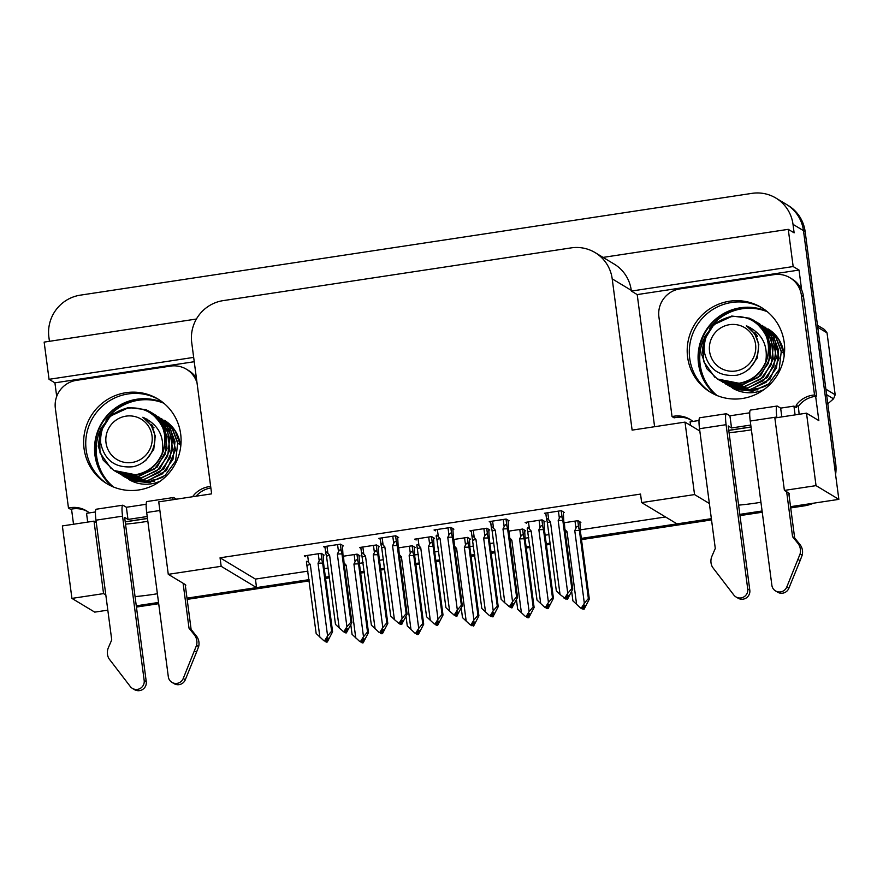 <?xml version="1.0" encoding="UTF-8"?>
<svg xmlns="http://www.w3.org/2000/svg" width="883" height="883" viewBox="0 0 883 883"><rect width="100%" height="100%" fill="white"/><g stroke="black" fill="none" stroke-linecap="round" stroke-linejoin="round"><path stroke-width="1.32" d="M147.847 521.279A39.547 4.934 -7.5 0 1 143.708 521.93A39.547 4.934 -7.5 0 1 125.518 524.149M135.055 596.61A39.547 4.934 172.5 0 0 153.256 594.402A39.547 4.934 172.5 0 0 157.384 593.74M751.4 429.811A39.547 4.934 -7.5 0 1 747.261 430.462A39.547 4.934 -7.5 0 1 729.071 432.681M738.607 505.142A39.547 4.934 172.5 0 0 756.808 502.935A39.547 4.934 172.5 0 0 760.936 502.272M163.079 402.604A49.437 48.466 -59 0 0 114.084 409.006A49.437 48.466 -59 0 0 94.945 455.198A49.437 48.466 -59 0 0 112.538 486.599M107.925 484.303A49.437 48.466 121 0 1 86.159 449.911A49.437 48.466 121 0 1 107.406 402.162A49.437 48.466 121 0 1 158.896 399.613A49.437 48.466 -59 0 0 128.057 393.95A49.437 48.466 -59 0 0 86.931 432.604A49.437 48.466 -59 0 0 107.925 484.303M766.632 311.136A49.437 48.466 -59 0 0 717.636 317.538A49.437 48.466 -59 0 0 698.497 363.73A49.437 48.466 -59 0 0 716.091 395.131M711.477 392.836A49.437 48.466 121 0 1 689.711 358.443A49.437 48.466 121 0 1 710.958 310.695A49.437 48.466 121 0 1 762.448 308.145A49.437 48.466 -59 0 0 731.61 302.483A49.437 48.466 -59 0 0 690.484 341.136A49.437 48.466 -59 0 0 711.477 392.836M788.949 494.557A39.547 4.934 172.5 0 0 789.325 493.74A39.547 4.934 172.5 0 0 788.751 493.045L784.391 490.418L816.035 485.628L838.85 499.359L790.55 506.676L802.625 504.855L804.292 505.86L790.704 507.913M581.334 538.387L711.367 518.674L677.029 523.884L641.654 502.593L694.546 494.579L709.369 503.498M762.084 510.992L739.822 514.37L762.084 510.992M641.654 502.593L640.539 494.083L220.055 557.802L255.43 579.093L307.957 571.135M324.282 568.663L328.079 568.089M359.558 563.31L363.167 562.769M379.491 560.297L383.288 559.723M414.767 554.943L418.376 554.403M434.701 551.93L438.498 551.356M469.977 546.577L473.586 546.036M489.91 543.564L493.707 542.979M525.197 538.211L528.796 537.67M545.12 535.197L548.917 534.612M580.407 529.844L665.506 516.952M255.43 579.093L256.545 587.603L186.986 598.144L309.072 579.645M158.532 602.46L136.269 605.837L158.532 602.46M107.814 610.142L94.735 612.129L71.92 598.398L62.373 525.926L94.017 521.136L96.28 522.493M49.437 341.302L48.885 337.118A37.075 36.346 121 0 1 80.32 295.154L751.974 193.366A37.075 36.346 121 0 1 775.903 198.068L786.367 204.37A37.075 36.346 121 0 1 803.475 230.651L838.85 499.359M56.7 396.445L54.912 382.836L194.238 361.721M73.521 524.237L71.534 509.105M654.601 426.721L637.206 294.591L799.027 270.066L801.632 289.889M815.649 396.335L818.839 420.595L806.499 413.167L774.855 417.957L784.391 490.418M196.412 319.028L44.15 342.107L49.051 379.315L193.675 357.394M49.051 379.315L54.912 382.836M637.206 294.591L631.345 291.07L793.166 266.545L799.027 270.066M631.345 291.07L631.257 290.33A37.075 36.346 -59 0 0 614.149 264.061L595.098 252.593A37.075 36.346 -59 0 0 571.18 247.88L223.145 300.628A37.075 36.346 -59 0 0 191.721 342.593L211.633 493.851L158.741 501.864L168.278 574.336L221.169 566.312L256.545 587.603M793.166 266.545L788.265 229.337L603.089 257.394M775.903 198.068A37.075 36.346 121 0 1 793.011 224.348L794.126 232.858L788.265 229.337M816.035 485.628L806.499 413.167M185.397 586.025A39.547 4.934 172.5 0 0 185.761 585.208A39.547 4.934 172.5 0 0 185.198 584.513L168.278 574.336M71.92 598.398L103.554 593.608L105.817 594.965M699.833 431.025L685.009 422.107L632.118 430.12L612.206 278.873A37.075 36.346 -59 0 0 595.098 252.593M220.055 557.802L221.169 566.312M685.009 422.107L694.546 494.579M397.758 537.692L398.663 537.548L395.739 535.782L378.829 538.343L380.231 539.193M452.968 529.325L453.873 529.182L450.948 527.416L434.039 529.977L435.44 530.826M508.178 520.948L509.094 520.815L506.158 519.049L489.248 521.61L490.65 522.449M563.387 512.582L564.303 512.449L561.367 510.683L544.458 513.244L545.86 514.083M342.538 546.058L343.454 545.915L340.529 544.149L323.62 546.709L325.021 547.559M378.432 546.864L379.348 546.72L376.423 544.954L359.513 547.515L360.915 548.365M433.652 538.498L434.557 538.354L431.632 536.588L414.723 539.149L416.125 539.999M488.862 530.12L489.767 529.988L486.842 528.222L469.933 530.782L471.334 531.621M544.071 521.754L544.988 521.621L542.052 519.855L525.142 522.416L526.544 523.255M323.222 555.23L324.138 555.087L321.213 553.321L304.304 555.882L305.706 556.731M414.337 547.67L415.242 547.526L412.317 545.76L398.376 547.879M469.546 539.292L470.451 539.16L467.526 537.394L453.597 539.502M524.756 530.926L525.672 530.793L522.736 529.027L508.807 531.136M579.965 522.559L580.882 522.427L577.946 520.661L564.016 522.769M359.116 556.036L360.032 555.893L357.107 554.127L343.167 556.246M103.554 593.608L94.017 521.136M163.278 402.758A49.437 48.466 -59 0 0 114.404 409.337A49.437 48.466 -59 0 0 95.364 455.451A49.437 48.466 -59 0 0 112.759 486.699M113.443 486.974A49.437 48.466 121 0 1 96.622 456.202A49.437 48.466 121 0 1 99.845 431.014M766.83 311.291A49.437 48.466 -59 0 0 717.956 317.869A49.437 48.466 -59 0 0 698.917 363.984A49.437 48.466 -59 0 0 716.312 395.231M716.996 395.507A49.437 48.466 121 0 1 700.175 364.734A49.437 48.466 121 0 1 703.398 339.547M709.502 328.608A49.437 48.466 121 0 1 767.404 311.765M105.938 420.076A49.437 48.466 121 0 1 163.852 403.233M550.043 543.133L546.246 543.707M529.921 546.18L526.125 546.754M494.833 551.5L491.036 552.074M474.712 554.546L470.915 555.12M439.624 559.866L435.827 560.44M419.502 562.913L415.705 563.486M384.414 568.233L380.617 568.807M364.282 571.279L360.485 571.853M329.193 576.599L325.397 577.173M835.726 463.895L805.153 231.655A37.075 36.346 121 0 0 788.044 205.375L786.367 204.37A37.075 36.346 121 0 1 803.475 230.651L834.049 462.88L835.726 463.895A37.075 36.346 121 0 1 835.583 474.546M813.486 503.2A37.075 36.346 121 0 1 804.292 505.86M762.25 512.228L739.987 515.606M711.532 519.921L581.5 539.623M550.208 544.37L546.411 544.943M530.087 547.416L526.29 547.99M494.999 552.736L491.202 553.31M474.866 555.782L471.069 556.356M439.778 561.102L435.981 561.676M419.657 564.149L415.86 564.723M384.569 569.469L380.772 570.043M364.447 572.515L360.65 573.089M329.359 577.835L325.562 578.409M309.238 580.882L187.152 599.38M158.697 603.696L136.435 607.074M361.589 642.427L362.427 642.923L361.335 642.46L361.511 641.775M359.017 555.286L359.524 564.535L368.487 632.57L363.167 642.813L362.074 642.349L364.359 639.06L363.52 638.564L361.489 641.809L359.668 641.455L361.489 641.809M361.92 641.124L362.074 642.349M363.167 642.813L362.328 642.305M353.928 564.071L363.498 636.753L367.527 631.996L358.564 563.95A8.4 1.049 172.5 0 0 353.928 564.071L355.087 561.709C356.291 559.38 357.229 559.226 357.88 561.246L356.942 554.149M358.564 563.95L357.88 561.246M344.039 562.835L343.531 556.191M344.414 565.716A8.4 1.049 -7.5 0 1 346.191 565.241L344.469 563.321M359.668 641.455L352.063 634.336L350.882 625.33M355.761 637.923L346.191 565.241M360.739 641.919L361.335 642.46M368.487 632.57L367.527 631.996M363.498 636.753L360.65 641.301M325.695 641.621L326.533 642.118L325.441 641.654L325.617 640.97M323.123 554.48L323.631 563.729L332.593 631.764L327.273 642.007L326.18 641.544L328.454 638.254L327.626 637.758L325.595 641.003L323.774 640.65L325.595 641.003M326.026 640.318L326.18 641.544M327.273 642.007L326.434 641.511M318.035 563.266L327.593 635.948L331.622 631.19L322.67 563.144A8.4 1.049 172.5 0 0 318.035 563.266L319.193 560.904C320.319 558.74 321.246 558.586 321.986 560.44L321.048 553.343M322.67 563.144L321.986 560.44M323.774 640.65L316.169 633.53L306.401 561.798M306.522 562.78C306.291 560.848 306.975 560.76 308.575 562.515L307.626 555.385M307.207 565.484A8.4 1.049 -7.5 0 1 310.297 564.436L308.575 562.515M319.867 637.118L310.297 564.436M324.845 641.113L325.441 641.654M332.593 631.764L331.622 631.19M327.593 635.948L324.756 640.495M345.01 632.449L345.849 632.945L344.767 632.482L344.933 631.798M342.438 545.308L342.946 554.557L351.909 622.592L346.335 632.879L345.496 632.371L347.781 629.082L346.942 628.586L344.911 631.831L343.929 631.974L339.182 627.945L329.613 555.264L327.891 553.343L326.953 546.213M345.341 631.146L345.496 632.371M346.589 632.835L345.75 632.327M337.571 544.601L338.509 551.732C339.712 549.403 340.65 549.248 341.302 551.268L340.363 544.171M338.509 551.732L337.35 554.094A8.4 1.049 -7.5 0 1 341.986 553.972L341.302 551.268M337.35 554.094L346.92 626.775L350.948 622.018L341.986 553.972M344.911 631.831L343.09 631.477M339.182 627.945L335.485 624.358L326.533 556.312A8.4 1.049 -7.5 0 1 329.613 555.264M326.533 556.312L325.75 553.067M325.838 553.608C325.529 551.533 326.202 551.445 327.891 553.343M344.16 631.941L344.767 632.482M351.909 622.592L350.948 622.018M346.92 626.775L344.083 631.323M416.809 634.06L417.637 634.557L416.555 634.093L416.721 633.409M414.237 546.919L414.734 556.158L423.697 624.204L418.376 634.447L417.284 633.983L419.568 630.694L418.73 630.186L416.699 633.442L414.878 633.089L416.699 633.442M417.129 632.758L417.284 633.983M418.376 634.447L417.538 633.939M409.138 555.705L418.708 628.376L422.736 623.619L413.774 555.584A8.4 1.049 172.5 0 0 409.138 555.705L410.308 553.343C411.5 551.014 412.438 550.86 413.089 552.868L412.151 545.782M413.774 555.584L413.089 552.868M399.248 554.469L398.741 547.824M399.624 557.35A8.4 1.049 -7.5 0 1 401.412 556.875L399.679 554.954M414.878 633.089L407.273 625.97L406.092 616.963M410.97 629.557L401.412 556.875M415.959 633.553L416.555 634.093M423.697 624.204L422.736 623.619M418.708 628.376L415.871 632.934M472.019 625.683L470.087 624.722L471.919 625.076L473.939 621.82L474.778 622.327L472.747 625.572L473.586 626.08L472.747 625.572M472.339 624.391L472.493 625.617M469.447 538.553L469.944 547.791L478.906 615.837L473.586 626.08M464.348 547.339L473.917 620.009L477.946 615.252L468.983 547.217A8.4 1.049 172.5 0 0 464.348 547.339L465.518 544.977C466.721 542.648 467.648 542.493 468.299 544.502L467.372 537.416M468.983 547.217L468.299 544.502M454.458 546.102L453.95 539.458M454.844 548.983A8.4 1.049 -7.5 0 1 456.621 548.509L454.888 546.588M470.087 624.722L462.482 617.603L461.301 608.586M466.191 621.19L456.621 548.509M471.169 625.186L471.765 625.727M478.906 615.837L477.946 615.252M473.917 620.009L471.081 624.568M527.228 617.316L528.067 617.824L526.974 617.36L527.14 616.676M524.657 530.186L525.153 539.425L534.116 607.471L528.796 617.714L527.714 617.25L529.988 613.961L529.149 613.453L527.129 616.709L525.297 616.356L527.129 616.709M527.548 616.025L527.714 617.25M528.796 617.714L527.968 617.206M519.557 538.972L529.127 611.643L533.155 606.886L524.193 538.851A8.4 1.049 172.5 0 0 519.557 538.972L520.727 536.61C521.93 534.281 522.857 534.127 523.509 536.136L522.581 529.049M524.193 538.851L523.509 536.136M509.668 537.736L509.16 531.091M510.054 540.617A8.4 1.049 -7.5 0 1 511.831 540.142L510.098 538.222M525.297 616.356L517.692 609.237L516.511 600.219M521.4 612.813L511.831 540.142M526.378 616.82L526.974 617.36M534.116 607.471L533.155 606.886M529.127 611.643L526.29 616.202M400.231 624.082L401.059 624.579L399.977 624.115L400.142 623.431M397.659 536.941L398.156 546.18L407.118 614.226L401.544 624.513L400.705 624.005L402.99 620.716L402.151 620.208L400.131 623.464L399.138 623.608L394.392 619.579L384.833 546.897L383.101 544.977L382.162 537.846M400.551 622.78L400.705 624.005M401.798 624.469L400.959 623.961M392.78 536.235L393.73 543.365C394.933 541.036 395.86 540.882 396.511 542.89L395.584 535.804M393.73 543.365L392.56 545.727A8.4 1.049 -7.5 0 1 397.195 545.606L396.511 542.89M392.56 545.727L402.129 618.398L406.158 613.652L397.195 545.606M400.131 623.464L398.299 623.111M394.392 619.579L390.694 615.992L381.743 547.946A8.4 1.049 -7.5 0 1 384.833 546.897M381.743 547.946L380.087 538.155M381.059 545.241C380.739 543.166 381.423 543.078 383.101 544.977M399.381 623.575L399.977 624.115M407.118 614.226L406.158 613.652M402.129 618.398L399.293 622.957M455.44 615.705L456.279 616.213L455.186 615.749L455.352 615.065M452.869 528.575L453.365 537.813L462.328 605.859L456.754 616.135L455.926 615.639L458.2 612.349L457.361 611.842L455.341 615.098L454.348 615.241L449.613 611.213L440.043 538.531L438.31 536.61L437.372 529.48M455.76 614.413L455.926 615.639M457.008 616.102L456.18 615.594M448.001 527.868L448.939 534.999C450.142 532.67 451.07 532.515 451.721 534.524L450.794 527.438M448.939 534.999L447.769 537.361A8.4 1.049 -7.5 0 1 452.405 537.239L451.721 534.524M447.769 537.361L457.339 610.032L461.368 605.274L452.405 537.239M455.341 615.098L453.509 614.745M449.613 611.213L445.904 607.625L436.953 539.579A8.4 1.049 -7.5 0 1 440.043 538.531M436.953 539.579L436.147 535.959M436.268 536.875C435.948 534.8 436.632 534.712 438.31 536.61M454.59 615.208L455.186 615.749M462.328 605.859L461.368 605.274M457.339 610.032L454.502 614.59M510.65 607.338L511.489 607.846L510.396 607.383L510.562 606.698M508.078 520.208L508.586 529.447L517.537 597.493L511.974 607.769L511.136 607.272L513.409 603.983L512.57 603.475L510.551 606.731L509.557 606.875L504.822 602.835L495.253 530.164L493.52 528.244L492.582 521.113M510.97 606.047L511.136 607.272M512.217 607.736L511.389 607.228M503.211 519.502L504.149 526.632C505.352 524.303 506.279 524.149 506.93 526.158L506.003 519.072M504.149 526.632L502.979 528.994A8.4 1.049 -7.5 0 1 507.615 528.873L506.93 526.158M502.979 528.994L512.548 601.665L516.577 596.908L507.615 528.873M510.551 606.731L508.718 606.378M504.822 602.835L501.125 599.259L492.162 531.213A8.4 1.049 -7.5 0 1 495.253 530.164M492.162 531.213L490.518 521.423M491.478 528.509C491.158 526.434 491.842 526.345 493.52 528.244M509.8 606.842L510.396 607.383M517.537 597.493L516.577 596.908M512.548 601.665L509.712 606.224M565.86 598.972L560.032 594.469L550.462 521.798L548.729 519.877L547.791 512.736M563.288 511.842L563.796 521.08L572.747 589.127L567.438 599.369L566.345 598.906L568.619 595.617L567.78 595.109L565.76 598.365L563.928 598.012M566.18 597.681L566.345 598.906M567.438 599.369L566.599 598.862M558.42 511.136L559.358 518.266C560.562 515.937 561.489 515.771 562.14 517.791L561.213 510.705M559.358 518.266L558.188 520.628A8.4 1.049 -7.5 0 1 562.835 520.506L562.14 517.791M558.188 520.628L567.758 593.299L571.787 588.542L562.835 520.506M560.032 594.469L556.334 590.893L547.372 522.846A8.4 1.049 -7.5 0 1 550.462 521.798M547.372 522.846L545.727 513.056M546.687 520.142C546.367 518.067 547.052 517.979 548.729 519.877M565.01 598.475L565.606 599.016M572.747 589.127L571.787 588.542M567.758 593.299L564.921 597.857M742.327 398.498A49.437 48.466 -59 0 0 783.585 359.238A49.437 48.466 -59 0 0 761.411 307.505A49.437 48.466 -59 0 0 729.513 301.224A49.437 48.466 -59 0 0 688.254 340.485A49.437 48.466 -59 0 0 710.429 392.218A49.437 48.466 -59 0 0 742.327 398.498M776.897 417.648L776.808 417.008A12.362 1.898 -98.6 0 1 777.051 406.048L750.484 410.076A12.362 1.898 81.4 0 0 750.241 421.036L771.874 585.319A7.892 7.737 121 0 0 786.775 587.018L800.108 553.895L802.194 555.153L800.075 560.694L788.861 588.277L786.775 587.018M750.771 425.054L731.532 427.968L728.188 425.948L749.81 590.23L747.724 588.972A7.892 7.737 121 0 1 733.839 595.043L712.482 567.173A12.362 12.119 121 0 1 711.93 556.213L715.285 548.42L699.524 428.719L726.091 424.69A12.362 1.898 -98.6 0 1 726.334 413.73A12.362 1.898 -98.6 0 1 726.588 413.796L729.932 415.805L731.532 427.968M749.722 412.814L729.932 415.805M799.082 414.282A12.362 1.898 -98.6 0 0 798.585 408.906L798.265 406.478L796.168 405.22L796.488 407.648L793.938 406.114L780.649 408.123L781.808 416.897M793.938 406.114L795.097 414.889M699.005 420.496L690.087 421.853L690.561 425.451M803.497 296.556A24.724 24.227 -59 0 0 792.095 279.028L789.998 277.77A24.724 24.227 121 0 1 801.4 295.286L814.534 394.988L816.62 396.257L803.497 296.556L801.4 295.286M690.992 419.999A24.724 24.227 121 0 0 674.126 417.847L672.04 416.588L658.906 316.887A24.724 24.227 121 0 1 679.855 288.907L774.049 274.635A24.724 24.227 121 0 1 789.998 277.77M672.04 416.588A24.724 24.227 121 0 1 692.316 420.959L692.393 421.5M798.265 406.478A24.724 24.227 121 0 1 816.62 396.257M796.168 405.22A24.724 24.227 121 0 1 814.534 394.988M780.649 408.123L777.305 406.103A12.362 1.898 -98.6 0 0 777.051 406.048M726.334 413.73L699.766 417.758A12.362 1.898 81.4 0 0 699.524 428.719M747.724 588.972L726.091 424.69M735.936 596.908L738.033 598.166A7.892 7.737 -59 0 0 749.81 590.23M792.57 536.709L794.667 537.968L799.899 544.458L797.802 543.2L792.57 536.709L786.654 491.787M788.751 493.045L794.667 537.968M775.517 590.904L777.603 592.173A7.892 7.737 -59 0 0 788.861 588.277M799.899 544.458A12.362 12.119 121 0 1 802.194 555.153M797.802 543.2A12.362 12.119 121 0 1 800.108 553.895M797.978 559.436L800.075 560.694M138.763 489.966A49.437 48.466 -59 0 0 180.033 450.705A49.437 48.466 -59 0 0 157.858 398.973A49.437 48.466 -59 0 0 125.96 392.692A49.437 48.466 -59 0 0 84.702 431.953A49.437 48.466 -59 0 0 106.876 483.685A49.437 48.466 -59 0 0 138.763 489.966M172.77 499.734A12.362 1.898 -98.6 0 1 173.498 497.515L146.931 501.544A12.362 1.898 81.4 0 0 146.688 512.504L168.322 676.786A7.892 7.737 121 0 0 183.222 678.486L196.545 645.363L198.642 646.621L196.523 652.162L185.309 679.744L183.222 678.486M147.218 516.522L127.98 519.436L124.635 517.416L146.258 681.698L144.172 680.44A7.892 7.737 121 0 1 130.287 686.51L108.929 658.641A12.362 12.119 121 0 1 108.377 647.68L111.733 639.888L95.971 520.186L122.538 516.158A12.362 1.898 -98.6 0 1 122.781 505.197A12.362 1.898 -98.6 0 1 123.035 505.264L126.379 507.272L127.98 519.436M146.17 504.281L126.379 507.272M95.452 511.963L86.534 513.321L87.682 522.096M196.412 378.211A24.724 24.227 -59 0 0 188.543 370.496L186.445 369.237A24.724 24.227 121 0 1 197.03 382.924M87.439 511.467A24.724 24.227 121 0 0 70.574 509.314L68.477 508.056L55.353 408.354A24.724 24.227 121 0 1 76.302 380.374L170.496 366.103A24.724 24.227 121 0 1 186.445 369.237M68.477 508.056A24.724 24.227 121 0 1 88.764 512.427L88.83 512.968M196.092 496.202A24.724 24.227 121 0 1 210.86 487.968M192.682 496.721L192.615 496.688A24.724 24.227 121 0 1 210.662 486.478M176.423 499.182L173.752 497.571A12.362 1.898 -98.6 0 0 173.498 497.515M122.781 505.197L96.214 509.226A12.362 1.898 81.4 0 0 95.971 520.186M144.172 680.44L122.538 516.158M132.384 688.376L134.481 689.634A7.892 7.737 -59 0 0 146.258 681.698M189.017 628.177L191.114 629.436L196.335 635.926L194.249 634.667L189.017 628.177L183.101 583.255M185.198 584.513L191.114 629.436M171.964 682.371L174.05 683.641A7.892 7.737 -59 0 0 185.309 679.744M196.335 635.926A12.362 12.119 121 0 1 198.642 646.621M194.249 634.667A12.362 12.119 121 0 1 196.545 645.363M194.426 650.903L196.523 652.162M767.15 385.143A28.256 27.693 121 0 1 757.537 388.465A28.256 27.693 121 0 1 754.833 388.741M754.214 333.001L755.296 333.001M755.307 334.679L756.488 334.613M755.042 334.249L756.201 334.204M756.29 336.456L757.559 336.313M756.058 336.004L757.305 335.882M758 389.867L750.991 389.679M752.912 391.147L748.762 390.01M753.762 390.992L749.137 389.966M763.961 389.58A34.536 33.852 121 0 1 754.623 392.394A34.536 33.852 121 0 1 732.349 388.012L735.384 389.337L752.636 391.202L768.685 383.962L779.17 369.513L781.234 351.71L775.925 337.615L764.921 327.008L776.19 337.703L781.565 351.909L783.894 353.31A34.536 33.852 121 0 1 784.148 356.048M718.828 379.845L724.755 382.935L741.996 384.8L758.044 377.56L768.541 363.123L770.605 345.308L765.296 331.213L754.292 320.606L749.413 318.178L731.72 316.048L715.23 323.035L704.303 337.207L701.797 354.745L706.731 368.619L717.349 378.984L722.095 381.335L739.336 383.2C751.565 380.871 760.296 373.917 765.539 362.361L765.716 361.931C768.309 344.988 761.863 332.935 746.4 325.772L746.422 325.794C758.773 334.944 761.665 346.644 755.075 360.904C751.091 368.498 744.987 373.288 736.786 375.253C718.784 376.931 707.901 368.851 704.126 351.015C703.861 333.112 712.438 321.721 729.877 316.842C746.543 314.778 758.685 321.257 766.278 336.28C769.369 344.845 769.181 353.399 765.716 361.931M732.051 316.257L713.817 324.679L703.144 341.666L703.552 361.401L714.777 377.218M717.349 378.984L739.678 383.399C760.263 380.805 774.424 356.887 766.278 336.28M719.998 380.584L742.327 384.999L760.716 375.672L770.638 357.262L768.353 336.456L754.292 320.606M720.219 380.562L727.404 384.535L744.656 386.401L760.705 379.16L771.201 364.712L773.265 346.909L767.956 332.814L755.771 321.533M722.658 382.184L744.987 386.599L763.387 377.251L773.254 359.061L771.223 338.542L756.952 322.207M759.612 323.807L772.868 337.946L776.345 357.957L767.349 377.516L747.647 388.2L725.649 383.984L730.064 386.136L747.316 388.001L763.365 380.761L773.861 366.313L775.914 348.509L770.616 334.414L758.42 323.134M727.978 385.385L732.724 387.736L749.976 389.602L766.025 382.361L776.51 367.913L778.574 350.109L773.276 336.015L762.261 325.408L773.938 336.743L779.137 358.178L770.031 379.072L750.307 389.8L727.978 385.385M735.616 371.003A23.543 23.079 121 0 1 709.568 351.335A23.543 23.079 121 0 1 729.524 324.679A23.543 23.079 121 0 1 755.572 344.359A23.543 23.079 121 0 1 735.616 371.003M783.894 353.31L778.585 339.215L767.967 328.84A34.536 33.852 121 0 1 783.894 353.31M825.881 389.171L835.175 394.767A66.744 65.43 121 0 1 833.53 398.818L826.609 394.646M817.481 325.297L824.402 329.469A66.744 65.43 121 0 1 827.029 332.869L817.735 327.273M835.175 394.767L827.029 332.869M827.812 403.796L833.53 398.818M749.612 327.725L750.473 327.527M760.009 326.677L761.863 326.798M762.029 326.82L763.1 326.942M763.243 326.953L764.159 327.085M764.281 327.107L764.921 327.218M746.455 370.981L749.457 368.851L757.316 357.924L758.817 344.469L754.766 333.818L746.422 325.794M163.587 476.599A28.256 27.693 121 0 1 153.984 479.933A28.256 27.693 121 0 1 151.28 480.209M150.662 424.469L151.744 424.469M151.755 426.147L152.936 426.081M151.49 425.716L152.649 425.672M152.737 427.924L154.006 427.78M152.505 427.471L153.752 427.35M154.448 481.334L147.428 481.147M149.359 482.615L145.209 481.478M150.209 482.46L145.585 481.434M160.408 481.047A34.536 33.852 121 0 1 151.07 483.862A34.536 33.852 121 0 1 128.797 479.48L131.832 480.805L149.084 482.67L165.132 475.429L175.618 460.981L177.682 443.178L172.373 429.083L161.368 418.476L172.638 429.171L178.013 443.376L180.342 444.778A34.536 33.852 121 0 1 180.585 447.515M115.276 471.312L121.192 474.403L138.443 476.268L154.492 469.028L164.989 454.579L167.053 436.776L161.744 422.681L150.739 412.074L145.861 409.646L128.167 407.516L111.677 414.502L100.739 428.674L98.234 446.202L103.179 460.087L113.797 470.451L118.543 472.802L135.783 474.668C148.013 472.339 156.744 465.385 161.986 453.829L162.163 453.398C164.757 436.456 158.311 424.403 142.847 417.24L151.214 425.286L155.253 435.937L153.752 449.392L145.905 460.319L142.891 462.449M128.499 407.725L110.265 416.147L99.591 433.134L100 452.869L111.225 468.685M113.786 470.451L136.114 474.866C156.71 472.273 170.872 448.354 162.726 427.747C165.816 436.312 165.618 444.855 162.163 453.398M116.446 472.052L138.774 476.467L157.163 467.14L167.086 448.73L164.801 427.924L150.739 412.074M116.666 472.03L123.852 476.003L141.103 477.869L157.152 470.628L167.649 456.18L169.702 438.376L164.404 424.281L152.218 413.001M119.106 473.652L141.435 478.067L159.834 468.718L169.691 450.529L167.671 430.01L153.719 413.873M156.048 415.275L169.315 429.414L172.792 449.425L163.785 468.983L144.095 479.668L122.097 475.451L126.512 477.604L143.763 479.469L159.812 472.228L170.298 457.78L172.362 439.977L167.064 425.882L154.867 414.602M124.426 476.853L129.172 479.204L146.423 481.069L162.472 473.829L172.958 459.381L175.022 441.577L169.713 427.482L158.708 416.875L170.386 428.211L175.585 449.646L166.479 470.529L146.755 481.268L124.426 476.853M132.064 462.471A23.543 23.079 121 0 1 106.015 442.802A23.543 23.079 121 0 1 125.971 416.147A23.543 23.079 121 0 1 152.019 435.827A23.543 23.079 121 0 1 132.064 462.471M142.847 417.251L142.847 417.24C155.22 426.412 158.112 438.111 151.523 452.372C147.527 459.966 141.435 464.756 133.234 466.721C115.232 468.398 104.349 460.319 100.574 442.482C100.309 424.58 108.885 413.189 126.324 408.31C142.991 406.246 155.132 412.725 162.726 427.747M180.342 444.778L175.033 430.683L164.404 420.308A34.536 33.852 121 0 1 180.342 444.778M146.059 419.193L146.92 418.995M156.457 418.145L158.311 418.266M158.465 418.288L159.547 418.41M159.691 418.421L160.607 418.553M160.728 418.575L161.368 418.685M582.438 608.95L580.506 607.979L582.339 608.343L584.358 605.087L585.197 605.595L583.177 608.84L584.016 609.347L583.177 608.84M582.758 607.659L582.923 608.884M579.866 521.82L580.374 531.058L589.325 599.104L584.016 609.347M574.767 530.606L584.336 603.277L588.365 598.519L579.403 530.484A8.4 1.049 172.5 0 0 574.767 530.606L575.937 528.244C577.14 525.915 578.067 525.749 578.718 527.769L577.791 520.683M579.403 530.484L578.718 527.769M564.877 529.37L564.369 522.714M565.263 532.239A8.4 1.049 -7.5 0 1 567.041 531.776L565.308 529.855M580.506 607.979L572.912 600.87L571.72 591.853M576.61 604.447L567.041 531.776M581.588 608.453L582.184 608.994M589.325 599.104L588.365 598.519M584.336 603.277L581.5 607.835M380.915 633.254L381.743 633.751L380.661 633.288L380.827 632.603M378.343 546.113L378.84 555.363L387.803 623.398L382.482 633.641L381.39 633.177L383.675 629.888L382.836 629.38L380.805 632.636L378.984 632.283L380.805 632.636M381.235 631.952L381.39 633.177M382.482 633.641L381.644 633.133M373.244 554.899L382.814 627.581L386.842 622.824L377.88 554.778A8.4 1.049 172.5 0 0 373.244 554.899L374.403 552.537C375.529 550.374 376.456 550.219 377.196 552.063L376.257 544.977M377.88 554.778L377.196 552.063M378.984 632.283L371.379 625.164L360.772 547.328M361.743 554.414C361.5 552.482 362.185 552.394 363.785 554.149L362.847 547.019M362.427 557.118A8.4 1.049 -7.5 0 1 365.507 556.069L363.785 554.149M375.076 628.751L365.507 556.069M380.065 632.747L380.661 633.288M387.803 623.398L386.842 622.824M382.814 627.581L379.977 632.129M436.125 624.877L436.964 625.385L435.871 624.921L436.036 624.237M433.553 537.747L434.05 546.985L443.012 615.032L437.692 625.274L436.599 624.811L438.884 621.522L438.045 621.014L436.025 624.27L434.193 623.917L436.025 624.27M436.445 623.586L436.599 624.811M437.692 625.274L436.853 624.767M428.454 546.533L438.023 619.204L442.052 614.447L433.089 546.411A8.4 1.049 172.5 0 0 428.454 546.533L429.624 544.171C430.738 542.007 431.666 541.853 432.405 543.696L431.478 536.61M433.089 546.411L432.405 543.696M434.193 623.917L426.588 616.798L416.82 545.065M416.953 546.047C416.721 544.116 417.394 544.027 418.995 545.782L418.056 538.652M417.637 548.751A8.4 1.049 -7.5 0 1 420.727 547.703L418.995 545.782M430.297 620.385L420.727 547.703M435.275 624.38L435.871 624.921M443.012 615.032L442.052 614.447M438.023 619.204L435.187 623.762M491.334 616.511L489.403 615.55L491.235 615.904L493.255 612.647L494.094 613.155L492.074 616.4L492.902 616.908L492.074 616.4M491.654 615.219L491.82 616.444M488.763 529.381L489.259 538.619L498.222 606.665L492.902 616.908M483.663 538.166L493.233 610.837L497.261 606.08L488.299 538.045A8.4 1.049 172.5 0 0 483.663 538.166L484.833 535.804C485.948 533.641 486.875 533.487 487.615 535.33L486.688 528.244M488.299 538.045L487.615 535.33M489.403 615.55L481.798 608.431L471.202 530.595M472.162 537.681C471.93 535.749 472.604 535.661 474.204 537.416L473.266 530.286M472.846 540.385A8.4 1.049 -7.5 0 1 475.937 539.336L474.204 537.416M485.507 612.018L475.937 539.336M490.484 616.014L491.08 616.555M498.222 606.665L497.261 606.08M493.233 610.837L490.396 615.396M546.544 608.144L547.383 608.652L546.29 608.188L546.456 607.504M543.972 521.014L544.48 530.253L553.431 598.299L548.122 608.542L547.03 608.078L549.303 604.789L548.464 604.281L546.445 607.537L544.612 607.184L546.445 607.537M546.864 606.853L547.03 608.078M548.122 608.542L547.283 608.034M538.873 529.8L548.442 602.471L552.471 597.714L543.509 529.679A8.4 1.049 172.5 0 0 538.873 529.8L540.043 527.438C541.158 525.275 542.096 525.12 542.824 526.963L541.897 519.877M543.509 529.679L542.824 526.963M544.612 607.184L537.019 600.065L527.239 528.332M527.372 529.314C527.14 527.383 527.824 527.294 529.414 529.049L528.476 521.908M528.056 532.019A8.4 1.049 -7.5 0 1 531.147 530.97L529.414 529.049M540.716 603.641L531.147 530.97M545.694 607.647L546.29 608.188M553.431 598.299L552.471 597.714M548.442 602.471L545.606 607.029M793.011 224.348L805.153 231.655M612.206 278.873L631.257 290.33M354.149 554.579L355.087 561.709M318.255 553.773L319.193 560.904M325.728 552.692L324.911 546.522L325.739 553.067M409.359 546.213L410.308 553.343M464.579 537.846L465.518 544.977M519.789 529.48L520.727 536.61M380.937 544.325L380.12 538.155M491.356 527.592L490.54 521.423M546.566 519.226L545.76 513.045M751.025 426.942L728.762 430.308M750.241 421.036L776.808 417.008M147.472 518.409L125.209 521.776M146.688 512.504L159.878 510.506M574.999 521.113L575.937 528.244M373.465 545.407L374.403 552.537M361.611 553.431L360.805 547.328M428.685 537.041L429.624 544.171M483.895 528.674L484.833 535.804M472.03 536.698L471.224 530.595M539.105 520.308L540.043 527.438M728.773 430.407L751.036 427.041M125.22 521.875L147.483 518.509"/></g></svg>
